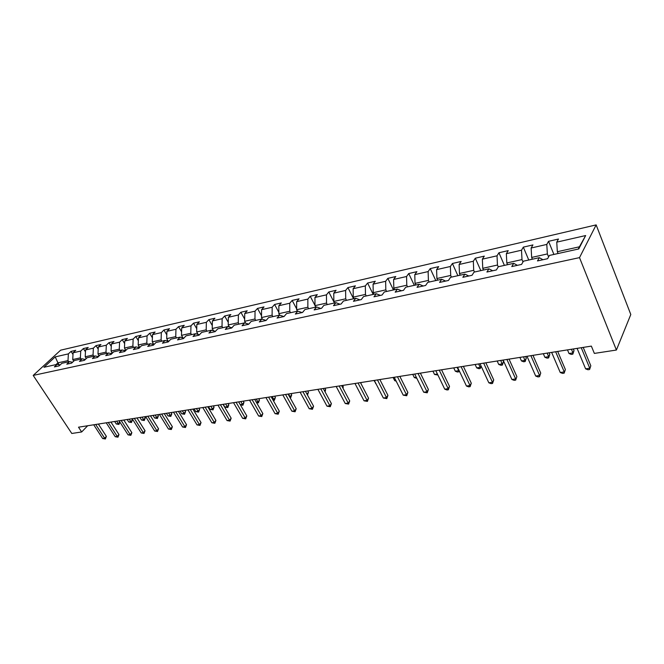 <?xml version="1.0" encoding="UTF-8"?>
<svg xmlns="http://www.w3.org/2000/svg" width="664" height="664" viewBox="0 0 664 664"><rect width="100%" height="100%" fill="white"/><g stroke="black" fill="none" stroke-linecap="round" stroke-linejoin="round"><path stroke-width="1" d="M596.147 224.897L60.623 350.185L33.2 375.417L579.514 257.624L596.147 224.897L630.8 314.512L616.399 350.036L579.514 257.624M60.059 364.993L57.137 364.353L54.398 366.91L59.121 365.872L61.86 363.308L69.513 361.614L66.782 364.187L71.621 363.125L74.351 360.544L82.187 358.809L79.464 361.407L84.419 360.32L87.15 357.713L95.168 355.937L92.454 358.56L97.533 357.439L100.247 354.817L108.473 352.991L105.759 355.638L110.971 354.493L113.668 351.845L122.101 349.978L119.404 352.642L124.741 351.472L127.43 348.799L136.07 346.89L133.381 349.579L138.851 348.376L141.532 345.678L150.396 343.72L147.723 346.434L153.334 345.205L155.998 342.483L165.087 340.466L162.431 343.205L168.191 341.943L170.839 339.196L180.16 337.129L177.52 339.893L183.438 338.599L186.069 335.826L195.639 333.71L193.017 336.499L199.084 335.162L201.698 332.365L211.525 330.191L208.928 333.004L215.161 331.635L217.751 328.821L227.843 326.58L225.27 329.419L231.678 328.016L234.243 325.169L244.618 322.87L242.061 325.733L248.651 324.289L251.191 321.417L261.848 319.06L259.325 321.949L266.098 320.463L268.613 317.566L279.577 315.143L277.079 318.056L284.043 316.529L286.524 313.599L297.804 311.109L295.347 314.047L302.51 312.478L304.959 309.524L316.57 306.959L314.147 309.922L321.525 308.303L323.932 305.324L335.884 302.684L333.502 305.681L341.097 304.012L343.462 301.008L355.779 298.277L353.439 301.307L361.266 299.588L363.59 296.551L376.281 293.745L373.981 296.8L382.057 295.023L384.332 291.961L397.412 289.072L395.171 292.152L403.496 290.326L405.721 287.23L419.208 284.25L417.025 287.354L425.607 285.47L427.774 282.349L441.701 279.27L439.576 282.407L448.441 280.465L450.549 277.311L464.924 274.132L462.858 277.303L472.021 275.286L474.054 272.115L488.911 268.829L486.911 272.024L496.381 269.949L498.34 266.737L513.695 263.342L511.778 266.571L521.564 264.421L523.448 261.184L539.326 257.673L537.491 260.927L547.617 258.703L549.418 255.441L578.751 248.95L585.665 235.537L579.415 246.8L557.337 251.714L558.075 253.523M57.137 364.353L43.973 367.267L55.228 356.883L68.367 353.879L71.023 351.405L72.998 354.485M585.665 235.537L556.747 242.152L558.466 239.032L548.547 241.322L546.796 244.427L531.134 248.012L532.935 244.916L523.332 247.132L521.506 250.212L506.35 253.681L508.226 250.618L498.938 252.76L497.029 255.814L482.354 259.167L484.305 256.13L475.308 258.205L473.332 261.234L459.123 264.488L461.14 261.475L452.416 263.483L450.375 266.488L436.605 269.634L438.68 266.646L430.231 268.596L428.131 271.576L414.784 274.63L416.909 271.667L408.717 273.56L406.567 276.506L393.611 279.469L395.794 276.531L387.842 278.365L385.643 281.295L373.068 284.175L375.301 281.262L367.582 283.038L365.333 285.943L353.132 288.732L355.406 285.844L347.903 287.578L345.612 290.45L333.768 293.164L336.084 290.301L328.796 291.977L326.464 294.833L314.952 297.472L317.301 294.633L310.221 296.26L307.855 299.091L296.659 301.655L299.049 298.841L292.16 300.427L289.761 303.232L278.872 305.722L281.295 302.933L274.589 304.477L272.165 307.258L261.574 309.681L264.023 306.909L257.499 308.42L255.042 311.175L244.734 313.532L247.207 310.785L240.866 312.254L238.384 314.985L228.35 317.284L230.848 314.562L224.664 315.989L222.158 318.695L212.389 320.936L214.904 318.239L208.886 319.625L206.355 322.314L196.834 324.488L199.383 321.816L193.514 323.169L190.966 325.833L181.687 327.958L184.243 325.302L178.525 326.622L175.96 329.269L166.913 331.336L169.494 328.705L163.917 329.991L161.335 332.614L152.512 334.631L155.102 332.025L149.666 333.278L147.068 335.876L138.461 337.843L141.067 335.254L135.755 336.482L133.149 339.063L124.749 340.981L127.372 338.416L122.193 339.611L119.57 342.167L111.369 344.043L114 341.495L108.946 342.666L106.306 345.197L98.305 347.031L100.945 344.508L96.006 345.645L93.367 348.16L85.548 349.953L88.196 347.446L83.373 348.558L80.726 351.057L73.09 352.8L75.737 350.318L71.023 351.405M616.399 350.036L594.355 353.414L591.358 346.11L78.518 427.193L81.664 431.965L87.665 425.749M73.745 361.116L72.733 359.548L80.377 357.846L81.141 359.041M72.517 362.287L69.513 361.614M73.09 352.8L72.733 359.548M80.726 351.057L80.377 357.846M86.32 358.502L85.216 356.767L93.043 355.024L93.807 356.236M85.266 359.514L82.187 358.809M85.548 349.953L85.216 356.767M93.367 348.16L93.043 355.024M99.193 355.838L97.99 353.929L105.999 352.144L106.771 353.373M98.322 356.676L95.168 355.937M98.305 347.031L97.99 353.929M106.306 345.197L105.999 352.144M112.374 353.115L111.071 351.015L119.279 349.189L120.043 350.434M111.701 353.771L108.473 352.991M111.369 344.043L111.071 351.015M119.57 342.167L119.279 349.189M125.886 350.335L124.467 348.036L132.875 346.16L133.647 347.421M125.421 350.799L122.101 349.978M124.749 340.981L124.467 348.036M133.149 339.063L132.875 346.16M139.73 347.496L138.195 344.981L146.81 343.064L147.591 344.342M139.473 347.753L136.07 346.89M138.461 337.843L138.195 344.981M147.068 335.876L146.81 343.064M153.923 344.599L152.263 341.852L161.103 339.885L161.875 341.18M153.899 344.633L150.396 343.72M152.512 334.631L152.263 341.852M161.335 332.614L161.103 339.885M168.291 341.321L166.689 338.64L175.752 336.623L176.524 337.934M168.681 341.429L165.087 340.466M166.913 331.336L166.689 338.64M175.96 329.269L175.752 336.623M182.99 337.91L181.488 335.345L190.775 333.278L191.556 334.614M183.862 338.15L180.16 337.129M181.687 327.958L181.488 335.345M190.966 325.833L190.775 333.278M198.071 334.399L196.66 331.967L206.197 329.85L206.977 331.203M199.441 334.789L195.639 333.71M196.834 324.488L196.66 331.967M206.355 322.314L206.197 329.85M213.534 330.78L212.231 328.506L222.025 326.331L222.805 327.701M215.443 331.336L211.525 330.191M212.389 320.936L212.231 328.506M222.158 318.695L222.025 326.331M229.412 327.053L228.225 324.945L238.276 322.712L239.057 324.107M231.877 327.792L227.843 326.58M228.35 317.284L228.225 324.945M238.384 314.985L238.276 322.712M245.705 323.21L244.642 321.293L254.968 318.994L255.748 320.413M248.759 324.165L244.618 322.87M244.734 313.532L244.642 321.293M255.042 311.175L254.968 318.994M262.446 319.251L261.508 317.541L272.115 315.184L272.896 316.62M266.123 320.43L261.848 319.06M261.574 309.681L261.508 317.541M272.165 307.258L272.115 315.184M279.635 315.159L278.838 313.682L289.745 311.258L290.525 312.719M283.868 316.562L279.577 315.143M278.872 305.722L278.838 313.682M289.761 303.232L289.745 311.258M297.439 311.192L296.659 309.723L307.872 307.224L308.652 308.71M302.07 312.57L297.804 311.109M296.659 301.655L296.659 309.723M307.855 299.091L307.872 307.224M315.757 307.133L314.977 305.639L326.522 303.074L327.294 304.585M320.803 308.461L316.57 306.959M314.952 297.472L314.977 305.639M326.464 294.833L326.522 303.074M334.614 302.967L333.834 301.448L345.712 298.808L346.483 300.336M340.076 304.236L335.884 302.684M333.768 293.164L333.834 301.448M345.612 290.45L345.712 298.808M354.02 298.667L353.24 297.132L365.466 294.409L366.246 295.961M359.929 299.879L355.779 298.277M353.132 288.732L353.24 297.132M365.333 285.943L365.466 294.409M373.998 294.252L373.226 292.683L385.817 289.877L386.589 291.463M380.381 295.389L376.281 293.745M373.068 284.175L373.226 292.683M385.643 281.295L385.817 289.877M394.582 289.695L393.81 288.101L406.783 285.213L407.555 286.823M401.471 290.766L397.412 289.072M393.611 279.469L393.81 288.101M406.567 276.506L406.783 285.213M415.788 285.005L415.025 283.379L428.404 280.407L429.168 282.042M423.209 286.001L419.208 284.25M414.784 274.63L415.025 283.379M428.131 271.576L428.404 280.407M437.667 280.166L436.895 278.515L450.698 275.444L451.462 277.112M445.635 281.079L441.701 279.27M436.605 269.634L436.895 278.515M450.375 266.488L450.698 275.444M460.227 275.17L459.463 273.493L473.706 270.323L474.469 272.024M468.784 276L464.924 274.132M459.123 264.488L459.463 273.493M473.332 261.234L473.706 270.323M483.508 270.024L482.753 268.314L497.46 265.036L498.266 266.87M492.696 270.754L488.911 268.829M482.354 259.167L482.753 268.314M497.029 255.814L497.46 265.036M507.553 264.704L506.806 262.961L521.995 259.582L523.008 261.948M517.405 265.334L513.695 263.342M506.35 253.681L506.806 262.961M521.506 250.212L521.995 259.582M532.395 259.209L531.656 257.433L547.36 253.938L548.597 256.935M542.944 259.732L539.326 257.673M531.134 248.012L531.656 257.433M546.796 244.427L547.36 253.938M556.747 242.152L557.337 251.714M81.664 431.965L71.795 433.476L33.2 375.417M578.253 249.058L579.415 246.8M59.196 364.802L57.926 362.843L56.042 364.594M68.774 361.78L68.01 360.593L57.926 362.843L55.228 356.883M68.367 353.879L68.01 360.593M548.547 241.322L553.917 254.445M523.332 247.132L528.76 260.014M498.938 252.76L504.399 265.401M475.308 258.205L480.811 270.621M452.416 263.483L457.878 275.693M430.231 268.596L435.783 280.54M408.717 273.56L414.286 285.296M387.842 278.365L393.437 289.902M367.582 283.038L373.193 294.384M347.903 287.578L353.53 298.734M328.796 291.977L334.432 302.958M310.221 296.26L314.977 305.382M292.16 300.427L296.659 308.893M274.589 304.477L278.847 312.354M257.499 308.42L261.525 315.749M240.866 312.254L244.667 319.085M224.664 315.989L228.267 322.364M208.886 319.625L212.297 325.584M193.514 323.169L196.735 328.73M178.525 326.622L181.579 331.826M163.917 329.991L166.805 334.855M149.666 333.278L152.405 337.835M135.755 336.482L138.353 340.748M122.193 339.611L124.649 343.603M108.946 342.666L111.27 346.409M96.006 345.645L98.206 349.156M83.373 348.558L85.457 351.845M581.249 347.704L589.756 368.246L585.615 368.844L577.091 348.359M583.208 347.397L590.811 365.789L589.591 369.516L587.93 369.748L585.615 368.844M590.811 365.789L589.591 369.516M558.059 253.482L554.365 254.345M555.66 351.754L564.259 371.923L560.25 372.504L551.635 352.385M557.685 351.43L565.371 369.499L564.159 373.16L562.557 373.392L560.25 372.504M565.371 369.499L564.159 373.16M530.893 355.672L539.575 375.484L535.69 376.048L526.992 356.286M532.976 355.34L540.737 373.085L539.525 376.695L537.973 376.92L535.69 376.048M540.737 373.085L539.525 376.695M532.379 259.159L529.059 259.948M567.488 349.878L569.015 353.514L572.957 352.899L574.02 350.584L573.339 348.957M574.02 350.584L572.833 354.161L572.957 352.899L571.43 349.256M572.833 354.161L571.256 354.402L569.015 353.514M507.537 264.662L504.565 265.359M543.326 353.704L544.862 357.273L548.688 356.676L549.792 354.385L549.111 352.783M549.792 354.385L548.622 357.904L548.688 356.676L547.144 353.099M548.622 357.904L547.094 358.145L544.862 357.273M506.906 359.465L515.654 378.936L511.894 379.476L503.129 360.054M509.047 359.124L516.866 376.563L515.671 380.123L514.168 380.339L511.894 379.476M516.866 376.563L515.671 380.123M483.658 363.133L492.472 382.281L488.829 382.804L479.997 363.714M485.849 362.793L493.734 379.941L492.472 382.281L492.539 383.435L491.086 383.651L488.829 382.804M493.734 379.941L492.539 383.435M461.123 366.702L469.996 385.527L466.452 386.033L457.571 367.258M463.364 366.345L471.291 383.211L469.996 385.527L470.112 386.656L468.701 386.863L466.452 386.033M471.291 383.211L470.112 386.656M483.492 269.982L480.852 270.605M519.895 357.406L521.456 360.917L525.158 360.336L526.311 358.07L525.622 356.502M526.311 358.07L525.149 361.54L523.606 356.817M525.149 361.54L523.664 361.772L521.456 360.917M460.21 275.128L457.961 275.626M497.17 361L498.739 364.453L502.333 363.889L503.536 361.648L502.839 360.104M503.536 361.648L502.374 365.067L500.772 360.428M502.374 365.067L500.938 365.291L498.739 364.453M437.642 280.125L435.609 280.615M475.125 364.486L476.702 367.881L480.188 367.341L478.611 363.93M481.151 366.204L480.279 368.487L478.885 368.703L476.702 367.881M480.279 368.487L481.002 365.889M415.772 284.964L414.021 285.396M453.719 367.873L455.305 371.209L458.691 370.686L457.106 367.333M459.322 370.96L458.832 371.807L457.471 372.023L455.305 371.209M458.832 371.807L458.965 370.205M394.557 289.653L393.063 290.027M432.928 371.159L434.522 374.446L437.418 373.998M437.925 375.044L434.522 374.446M373.981 294.21L372.728 294.534M412.726 374.355L414.328 377.584L416.311 377.276M416.826 378.314L414.328 377.584M353.995 298.634L352.982 298.9M393.088 377.459L394.698 380.646L395.827 380.464M396.184 381.178L394.698 380.646M334.59 302.925L333.801 303.141M373.998 380.472L375.924 383.56M376.031 383.767L375.608 383.609M315.74 307.1L315.159 307.266M361.274 384.166L360.693 382.58M342.69 387.643L343.288 386.805L342.566 385.444M343.288 386.805L342.973 388.174M324.613 390.988L325.642 389.577L324.92 388.232M325.642 389.577L325.086 391.868M307.009 394.208L308.453 392.275L307.731 390.955M308.453 392.275L307.49 395.097M289.687 396.981L291.703 394.906L290.981 393.603M291.703 394.906L290.633 397.852L288.558 393.984M290.633 397.852L290.209 397.919M229.055 326.431L228.549 326.796M272.779 399.612L273.842 399.454L275.386 397.47L274.664 396.176M275.386 397.47L274.323 400.375L272.223 396.566M274.323 400.375L273.302 400.533M213.102 330.016L212.472 330.473M256.321 402.176L257.914 401.927L259.475 399.969L258.752 398.699M259.475 399.969L258.421 402.841L256.296 399.081M258.421 402.841L256.636 402.733M197.557 333.511L196.818 334.042M240.277 404.675L242.385 404.343L243.962 402.401L243.24 401.147M243.962 402.401L242.916 405.239L240.766 401.537M242.916 405.239L240.401 404.882M182.409 336.914L181.562 337.519M223.22 404.31L224.847 407.073L227.237 406.7L228.831 404.774L228.101 403.538M228.831 404.774L227.785 407.58L225.619 403.936M227.785 407.58L224.847 407.073M167.635 340.234L166.697 340.898M208.496 406.642L210.123 409.364L212.455 409.007L214.057 407.098L213.335 405.878M214.057 407.098L213.028 409.871L210.837 406.268M213.028 409.871L210.123 409.364M153.235 343.462L152.205 344.193M194.129 408.916L195.747 411.605L198.03 411.248L199.64 409.356L198.918 408.152M199.64 409.356L198.619 412.103L196.411 408.551M198.619 412.103L195.747 411.605M439.261 370.155L448.183 388.672L444.747 389.162L435.825 370.703M441.552 369.79L449.52 386.382L448.183 388.672L448.349 389.776L446.98 389.976L444.747 389.162M449.52 386.382L448.349 389.776M418.054 373.508L427.018 391.727L423.682 392.208L414.709 374.039M420.378 373.143L428.388 389.461L427.018 391.727L427.226 392.814L423.682 392.208M428.388 389.461L427.226 392.814M397.462 376.762L406.459 394.69L403.222 395.155L394.217 377.276M399.828 376.388L407.87 392.449L406.459 394.69L406.717 395.752L403.222 395.155M407.87 392.449L406.717 395.752M377.467 379.924L386.498 397.57L383.352 398.026L374.313 380.422M379.866 379.542L387.934 395.354L386.498 397.57L386.788 398.616L383.352 398.026M387.934 395.354L386.788 398.616M358.037 382.995L367.092 400.367L364.03 400.807L354.974 383.485M360.469 382.613L368.561 398.176L367.092 400.367L367.416 401.388L364.03 400.807M368.561 398.176L367.416 401.388M339.155 385.983L348.226 403.089L345.247 403.521L336.175 386.456M341.611 385.593L349.721 400.923L348.226 403.089L348.592 404.094L345.247 403.521M349.721 400.923L348.592 404.094M320.787 388.888L329.875 405.737L326.978 406.161L317.89 389.345M323.268 388.498L331.394 403.596L329.875 405.737L330.274 406.725L326.978 406.161M331.394 403.596L330.274 406.725M302.925 391.71L312.022 408.318L309.2 408.725L300.103 392.158M305.432 391.312L313.566 406.194L312.022 408.318L312.445 409.281L309.2 408.725M313.566 406.194L312.445 409.281M285.537 394.457L294.642 410.825L291.903 411.215L282.789 394.897M288.068 394.059L296.202 408.725L294.642 410.825L295.098 411.771L291.903 411.215M296.202 408.725L295.098 411.771M268.613 397.138L277.718 413.265L275.054 413.647L265.94 397.562M271.161 396.732L279.303 411.182L277.718 413.265L278.208 414.195L275.054 413.647M279.303 411.182L278.208 414.195M252.129 399.745L261.243 415.639L258.636 416.013L249.531 400.151M254.694 399.338L262.844 413.581L261.243 415.639L261.749 416.552L258.636 416.013M262.844 413.581L261.749 416.552M236.077 402.284L245.182 417.955L242.642 418.32L233.537 402.683M238.658 401.869L246.8 415.921L245.182 417.955L245.713 418.851L242.642 418.32M246.8 415.921L245.713 418.851M220.423 404.758L229.528 420.212L227.055 420.569L217.958 405.148M223.021 404.343L231.163 418.204L229.528 420.212L230.084 421.101L227.055 420.569M231.163 418.204L230.084 421.101M205.176 407.165L214.264 422.42L211.857 422.769L202.761 407.547M207.782 406.758L215.916 420.42L214.264 422.42L214.846 423.283L211.857 422.769M215.916 420.42L214.846 423.283M190.302 409.522L199.383 424.562L197.034 424.902L187.945 409.887M192.917 409.107L201.043 422.586L199.383 424.562L199.988 425.416L197.034 424.902M201.043 422.586L199.988 425.416M175.786 411.813L184.858 426.661L182.567 426.994L173.495 412.178M178.417 411.398L186.534 424.703L184.858 426.661L185.48 427.5L182.567 426.994M186.534 424.703L185.48 427.5M161.634 414.054L170.69 428.703L168.448 429.027L159.393 414.402M164.274 413.63L172.366 426.769L170.69 428.703L171.329 429.525L168.448 429.027M172.366 426.769L171.329 429.525M147.815 416.237L156.853 430.704L154.67 431.019L145.632 416.577M150.462 415.813L158.547 428.786L156.853 430.704L157.509 431.509L154.67 431.019M158.547 428.786L157.509 431.509M134.327 418.37L143.341 432.646L141.208 432.961L132.194 418.702M136.975 417.947L145.042 430.753L143.341 432.646L144.022 433.443L141.208 432.961M145.042 430.753L144.022 433.443M121.147 420.453L130.152 434.555L128.061 434.854L119.063 420.785M123.803 420.03L131.854 432.671L130.152 434.555L130.841 435.335L128.061 434.854M131.854 432.671L130.841 435.335M139.191 346.608L138.079 347.397M180.102 411.132L181.72 413.788L183.945 413.44L185.571 411.572L184.849 410.377M139.623 347.322L139.174 347.679M185.571 411.572L184.55 414.278L182.326 410.775M184.55 414.278L181.72 413.788M125.488 349.679L124.292 350.517M166.398 413.298L168.009 415.921L170.183 415.581L171.818 413.73L171.105 412.551M171.818 413.73L170.814 416.403L168.573 412.95M170.814 416.403L168.009 415.921M112.108 352.675L110.863 353.572M153.01 415.415L154.621 418.005L156.745 417.673L158.397 415.838L157.675 414.676M158.397 415.838L157.393 418.486L155.135 415.075M157.393 418.486L154.621 418.005M99.044 355.605L97.791 356.551M139.93 417.482L141.54 420.038L143.615 419.714L145.275 417.897L144.553 416.751M145.275 417.897L144.271 420.511L142.013 417.15M144.271 420.511L141.54 420.038M108.273 422.487L117.254 436.414L115.221 436.704L106.24 422.81M110.938 422.063L118.972 434.546L117.254 436.414L117.96 437.186L115.221 436.704M118.972 434.546L117.96 437.186M86.287 358.46L85.025 359.456M127.148 419.507L128.758 422.03L130.783 421.715L132.443 419.914L131.729 418.776M132.443 419.914L131.455 422.495L129.181 419.183M131.455 422.495L128.758 422.03M95.699 424.479L104.655 438.232L102.663 438.522L93.715 424.786M98.363 424.055L106.381 436.381L104.655 438.232L105.377 438.987L102.663 438.522M106.381 436.381L105.377 438.987M114.648 421.482L116.25 423.972L118.233 423.665L116.632 421.167M119.877 422.047L118.922 424.437L116.25 423.972M118.922 424.437L118.233 423.665L119.819 421.964M182.832 337.636L182.359 337.735M168.033 340.898L167.295 341.055M153.608 344.077L152.604 344.292M139.531 347.172L138.278 347.446M125.803 350.202L124.317 350.526M112.324 353.165L110.988 353.464M98.894 356.128L98.015 356.319M85.789 359.017L85.349 359.108"/></g></svg>
